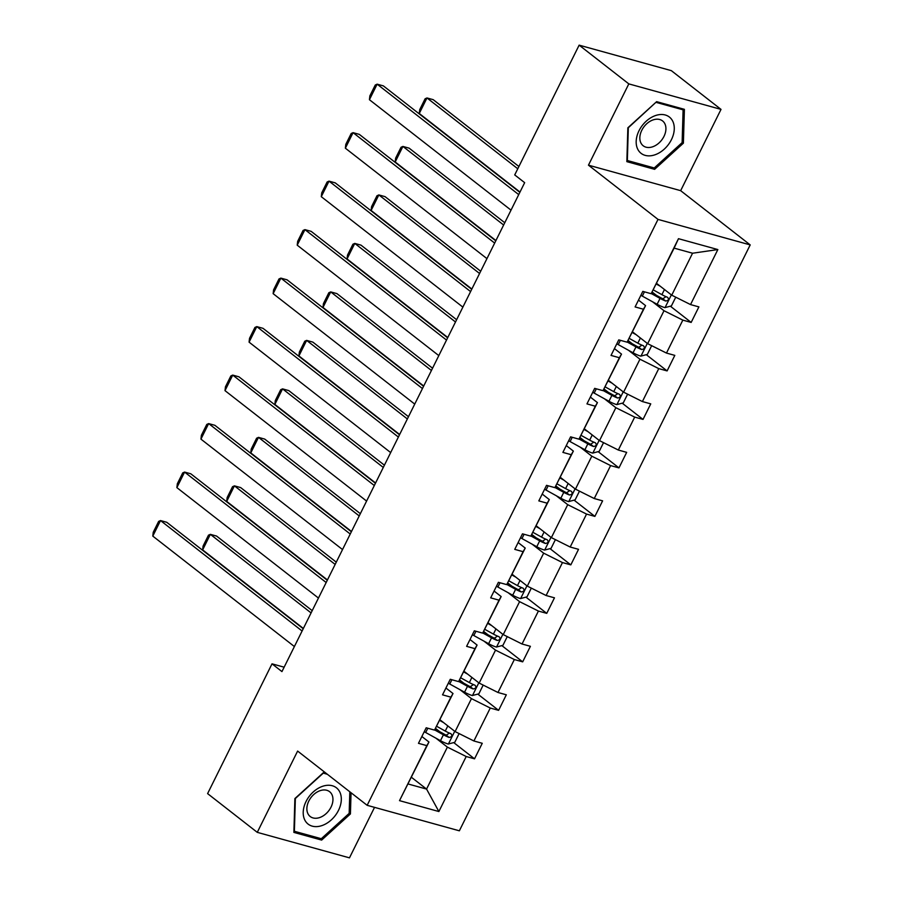 <?xml version="1.0" encoding="UTF-8"?>
<svg xmlns="http://www.w3.org/2000/svg" width="903" height="903" viewBox="0 0 903 903"><rect width="100%" height="100%" fill="white"/><g stroke="black" fill="none" stroke-linecap="round" stroke-linejoin="round"><path stroke-width="1.35" d="M721.012 109.387L628.815 83.889L588.463 165.17L680.659 190.668L721.012 109.387L671.335 70.648L579.139 45.15L514.721 174.922L524.654 182.666L281.95 671.595L272.017 663.84L207.6 793.613L257.276 832.352L349.472 857.85L374.542 807.35M680.659 190.668L750.201 244.905L459.356 830.805L367.16 805.318L658.005 219.406L750.201 244.905M628.815 83.889L579.139 45.15M656.605 283.384L671.73 295.179L692.556 253.224L717.851 249.567L690.535 304.582L698.888 306.896L691.167 322.427L670.353 306.196M671.73 295.179L690.535 304.582M632.54 331.875L647.654 343.671L664.01 310.722L682.826 320.125L691.167 322.427M682.826 320.125L666.47 353.073L674.812 355.376L667.103 370.919L646.288 354.687M608.464 380.366L623.589 392.162L639.945 359.213L658.75 368.616L667.103 370.919M658.75 368.616L642.394 401.564L650.747 403.867L643.026 419.41L622.212 403.178M584.399 428.857L599.513 440.641L615.869 407.693L634.685 417.107L643.026 419.41M634.685 417.107L618.329 450.044L626.671 452.358L618.961 467.901L598.147 451.658M560.334 477.348L575.448 489.133L591.804 456.184L610.609 465.587L618.961 467.901M610.609 465.587L594.253 498.535L602.606 500.849L594.885 516.392L574.071 500.149M536.258 525.828L551.372 537.624L567.727 504.675L586.544 514.078L594.885 516.392M586.544 514.078L570.188 547.026L578.53 549.329L570.82 564.872L550.006 548.64M512.193 574.319L527.307 586.115L543.662 553.167L562.467 562.569L570.82 564.872M562.467 562.569L546.112 595.517L554.465 597.82L546.755 613.363L525.93 597.131M488.117 622.81L503.242 634.606L519.586 601.658L538.402 611.06L546.755 613.363M538.402 611.06L522.047 644.008L530.4 646.311L522.679 661.854L501.865 645.611M464.052 671.301L479.166 683.086L495.521 650.137L514.338 659.54L522.679 661.854M514.338 659.54L497.982 692.488L506.323 694.802L498.614 710.345L477.789 694.102M439.975 719.781L455.101 731.577L471.456 698.629L490.261 708.031L498.614 710.345M490.261 708.031L473.906 740.979L482.258 743.293L474.538 758.825L453.724 742.593M411.429 777.291L426.555 789.075L447.38 747.12L466.196 756.522L474.538 758.825M466.196 756.522L438.881 811.537L399.51 800.645L426.826 745.63L418.473 743.327L426.193 727.784L434.535 730.098L450.89 697.15L442.538 694.836L450.258 679.293L458.611 681.607L474.955 648.659L466.614 646.345L474.323 630.813L482.676 633.116L499.032 600.168L490.679 597.865L498.4 582.322L506.741 584.625L523.097 551.677L514.755 549.374L522.465 533.831L530.817 536.134L547.173 503.197L538.82 500.883L546.541 485.34L554.882 487.654L571.238 454.706L562.896 452.392L570.606 436.849L578.958 439.163L595.314 406.215L586.961 403.901L594.682 388.369L603.023 390.672L619.379 357.723L611.038 355.421L618.747 339.878L627.1 342.181L643.455 309.232L635.102 306.93L642.812 291.387L651.165 293.701L678.48 238.685L717.851 249.567M627.1 342.181L645.566 305.62L638.489 300.101M645.566 305.62L643.455 309.232M652.508 301.749L664.01 310.722M647.654 343.671L666.47 353.073M603.023 390.672L621.501 354.111L614.424 348.592M621.501 354.111L619.379 357.723M628.443 350.24L639.945 359.213M623.589 392.162L642.394 401.564M578.958 439.163L597.436 402.603L590.348 397.083M597.436 402.603L595.314 406.215M604.367 398.731L615.869 407.693M599.513 440.641L618.329 450.044M554.882 487.654L573.36 451.094L566.283 445.563M573.36 451.094L571.238 454.706M580.302 447.222L591.804 456.184M575.448 489.133L594.253 498.535M530.817 536.134L549.295 499.573L542.218 494.054M549.295 499.573L547.173 503.197M556.237 495.702L567.727 504.675M551.372 537.624L570.188 547.026M506.741 584.625L525.219 548.065L518.141 542.545M525.219 548.065L523.097 551.677M532.16 544.193L543.662 553.167M527.307 586.115L546.112 595.517M482.676 633.116L501.154 596.556L494.076 591.036M501.154 596.556L499.032 600.168M508.096 592.684L519.586 601.658M503.242 634.606L522.047 644.008M458.611 681.607L477.077 645.047L470 639.516M477.077 645.047L474.955 648.659M484.019 641.175L495.521 650.137M479.166 683.086L497.982 692.488M434.535 730.098L453.013 693.527L445.935 688.007M453.013 693.527L450.89 697.15M459.954 689.655L471.456 698.629M455.101 731.577L473.906 740.979M399.51 800.645L428.948 742.018L421.859 736.498M428.948 742.018L426.826 745.63M588.463 165.17L658.005 219.406M367.16 805.318L297.618 751.07L257.276 832.352M284.14 667.193L272.017 663.84M692.556 253.224L674.112 248.122L651.165 293.701M435.878 738.146L447.38 747.12M408.111 783.985L426.555 789.075L438.881 811.537M678.48 238.685L674.112 248.122M439.738 731.678L435.528 728.405M463.803 683.199L459.593 679.914M487.88 634.707L483.669 631.423M511.945 586.216L507.734 582.932M536.021 537.725L531.811 534.452M560.086 489.245L555.876 485.961M584.151 440.754L579.952 437.47M608.227 392.263L604.017 388.979M632.292 343.772L628.093 340.487M656.368 295.281L652.158 292.008M325.701 772.979L323.669 772.415L294.886 798.568L293.881 832.408L321.649 840.083L350.42 813.93L351.053 792.755M626.851 161.648L654.619 169.324L683.39 143.171L684.395 109.331L656.628 101.655L627.856 127.808L626.851 161.648M349.179 812.96L350.42 813.93M319.143 838.131L321.649 840.083M652.113 167.371L654.619 169.324M682.137 142.2L683.39 143.171M294.389 646.548L152.799 536.111L160.52 520.568L166.739 522.284L303.227 628.736M302.099 631.005L160.52 520.568L158.646 521.403L153.239 532.273L152.799 536.111M312.201 610.654L216.585 536.066L210.354 534.35L311.084 612.911M443.599 722.603L439.659 720.436M459.119 733.586L454.785 742.311L448.26 744.038A9.38 1.862 -153.6 0 1 440.483 740.697L425.685 732.514A27.09 5.384 -153.6 0 1 424.241 731.701M303.363 628.454L202.633 549.882L203.085 546.055L208.48 535.174L210.354 534.35L202.633 549.882M434.625 729.929L443.418 734.794A9.38 1.862 26.4 0 0 449.073 737.424C451.94 736.972 452.561 735.731 450.936 733.699A9.38 1.862 -153.6 0 1 445.269 731.058L436.725 726.339M449.367 733.067L446.217 735.2A4.775 0.948 -153.6 0 1 444.716 734.432L435.099 729.127M318.454 598.057L176.875 487.62L184.584 472.077L190.815 473.804L327.292 580.257M326.175 582.514L184.584 472.077L182.711 472.912L177.315 483.794L176.875 487.62M342.53 549.566L200.94 439.129L208.649 423.586L214.88 425.313L351.369 531.765M350.24 534.023L208.649 423.586L206.787 424.421L201.38 435.302L200.94 439.129M336.277 562.163L240.649 487.575L234.419 485.859L335.148 564.42M467.664 674.123L463.724 671.945M483.184 685.095L478.861 693.82L472.325 695.547A9.38 1.862 -153.6 0 1 464.56 692.206L449.762 684.022A27.09 5.384 -153.6 0 1 448.317 683.21M327.439 579.963L226.709 501.402L227.15 497.564L232.545 486.694L234.419 485.859L226.709 501.402M458.701 681.438L467.494 686.303A9.38 1.862 26.4 0 0 473.149 688.944C476.005 688.481 476.626 687.239 475.001 685.208A9.38 1.862 -153.6 0 1 469.346 682.566L460.801 677.848M473.432 684.576L470.294 686.709A4.775 0.948 -153.6 0 1 468.781 685.941L459.175 680.636M360.342 513.672L264.726 439.095L258.495 437.368L359.225 515.94M491.74 625.632L487.801 623.454M507.26 636.615L502.926 645.329L496.402 647.067A9.38 1.862 -153.6 0 1 488.625 643.715L473.827 635.543A27.09 5.384 -153.6 0 1 472.382 634.73M351.504 531.483L250.774 452.911L251.215 449.084L256.621 438.203L258.495 437.368L250.774 452.911M482.766 632.958L491.559 637.811A9.38 1.862 26.4 0 0 497.214 640.453C500.081 639.99 500.702 638.748 499.066 636.717A9.38 1.862 -153.6 0 1 493.41 634.087L484.866 629.357M497.497 636.084L494.359 638.218A4.775 0.948 -153.6 0 1 492.846 637.45L483.24 632.145M305.474 821.199A23.015 16.175 128 0 0 331.277 819.924A23.015 16.175 128 0 0 339.043 790.678A23.015 16.175 128 0 0 313.251 791.965A23.015 16.175 128 0 0 305.474 821.199M308.42 814.551A15.757 11.073 128 0 0 310.214 816.526A15.757 11.073 128 0 0 327.417 812.35A15.757 11.073 128 0 0 331.401 793.658A15.757 11.073 128 0 0 329.595 791.683A15.757 11.073 128 0 0 312.404 795.859A15.757 11.073 128 0 0 308.42 814.551M323.026 772.991L327.417 774.311M349.811 791.784L349.168 813.377L321.287 838.718L294.378 831.279L295.36 798.5L323.24 773.16M638.444 150.44A23.015 16.175 128 0 0 664.236 149.164A23.015 16.175 128 0 0 672.013 119.93A23.015 16.175 128 0 0 646.209 121.205A23.015 16.175 128 0 0 638.444 150.44M641.39 143.791A15.757 11.073 128 0 0 643.184 145.767A15.757 11.073 128 0 0 660.375 141.602A15.757 11.073 128 0 0 664.371 122.898A15.757 11.073 128 0 0 662.565 120.923A15.757 11.073 128 0 0 645.374 125.099A15.757 11.073 128 0 0 641.39 143.791M656.199 102.4L683.108 109.839L682.126 142.618L654.257 167.958L627.348 160.52L628.319 127.741L655.996 102.242M681.393 108.507L683.108 109.839M366.595 501.075L225.005 390.638L232.726 375.095L238.956 376.822L375.434 483.274M374.316 485.532L232.726 375.095L230.852 375.93L225.457 386.811L225.005 390.638M384.418 465.192L288.791 390.604L282.56 388.877L383.29 467.449M515.805 577.141L511.866 574.963M531.325 588.124L527.002 596.849L520.467 598.576A9.38 1.862 -153.6 0 1 512.701 595.224L497.903 587.052A27.09 5.384 -153.6 0 1 496.458 586.239M375.58 482.992L274.851 404.42L275.291 400.593L280.686 389.712L282.56 388.877L274.851 404.42M506.843 584.467L515.624 589.32A9.38 1.862 26.4 0 0 521.291 591.962C524.146 591.499 524.767 590.257 523.142 588.237A9.38 1.862 -153.6 0 1 517.475 585.595L508.942 580.866M521.573 587.593L518.435 589.727A4.775 0.948 -153.6 0 1 516.922 588.97L507.317 583.654M390.672 452.584L249.081 342.147L256.791 326.615L263.021 328.331L399.51 434.783M398.381 437.052L256.791 326.615L254.928 327.439L249.521 338.32L249.081 342.147M408.483 416.701L312.856 342.113L306.636 340.386L407.366 418.958M539.881 528.65L535.942 526.472M555.401 539.633L551.067 548.358L544.543 550.085A9.38 1.862 -153.6 0 1 536.766 546.744L521.968 538.56A27.09 5.384 -153.6 0 1 520.523 537.748M399.645 434.501L298.916 355.929L299.356 352.102L304.762 341.221L306.636 340.386L298.916 355.929M530.908 535.976L539.701 540.829A9.38 1.862 26.4 0 0 545.356 543.471C548.223 543.019 548.832 541.777 547.207 539.746A9.38 1.862 -153.6 0 1 541.552 537.104L533.007 532.386M545.638 539.114L542.5 541.247A4.775 0.948 -153.6 0 1 540.987 540.479L531.382 535.174M414.737 404.104L273.146 293.667L280.867 278.124L287.098 279.84L423.575 386.292M422.457 388.561L280.867 278.124L278.993 278.959L273.598 289.829L273.146 293.667M432.56 368.21L336.932 293.622L330.701 291.906L431.431 370.467M563.946 480.17L560.007 477.992M579.466 491.142L575.143 499.867L568.608 501.594A9.38 1.862 -153.6 0 1 560.842 498.253L546.044 490.069A27.09 5.384 -153.6 0 1 544.588 489.257M423.721 386.01L322.992 307.449L323.432 303.611L328.827 292.741L330.701 291.906L322.992 307.449M554.984 487.485L563.765 492.349A9.38 1.862 26.4 0 0 569.432 494.979C572.288 494.528 572.908 493.286 571.283 491.255A9.38 1.862 -153.6 0 1 565.617 488.613L557.072 483.895M569.714 490.622L566.565 492.756A4.775 0.948 -153.6 0 1 565.064 491.988L555.458 486.683M438.813 355.613L297.222 245.176L304.932 229.633L311.163 231.36L447.64 337.812M446.522 340.07L304.932 229.633L303.058 230.468L297.663 241.349L297.222 245.176M456.625 319.718L360.997 245.142L354.766 243.415L455.507 321.987M588.011 431.679L584.083 429.501M603.543 442.662L599.208 451.376L592.684 453.114A9.38 1.862 -153.6 0 1 584.907 449.762L570.109 441.59A27.09 5.384 -153.6 0 1 568.664 440.777M447.786 337.519L347.057 258.958L347.497 255.131L352.904 244.25L354.766 243.415L347.057 258.958M579.049 439.005L587.842 443.858A9.38 1.862 26.4 0 0 593.497 446.5C596.364 446.037 596.973 444.795 595.348 442.763A9.38 1.862 -153.6 0 1 589.693 440.133L581.148 435.404M593.779 442.131L590.641 444.265A4.775 0.948 -153.6 0 1 589.128 443.497L579.523 438.192M462.878 307.122L321.287 196.685L329.008 181.142L335.239 182.869L471.716 289.321M470.587 291.579L329.008 181.142L327.134 181.977L321.728 192.858L321.287 196.685M480.689 271.227L385.073 196.651L378.842 194.924L479.572 273.496M612.087 383.188L608.148 381.01M627.608 394.171L623.273 402.896L616.749 404.623A9.38 1.862 -153.6 0 1 608.972 401.271L594.174 393.098A27.09 5.384 -153.6 0 1 592.729 392.286M471.851 289.039L371.122 210.467L371.573 206.64L376.969 195.759L378.842 194.924L371.122 210.467M603.125 390.514L611.907 395.367A9.38 1.862 26.4 0 0 617.573 398.009C620.429 397.546 621.05 396.304 619.424 394.272A9.38 1.862 -153.6 0 1 613.758 391.642L605.213 386.913M617.855 393.64L614.706 395.774A4.775 0.948 -153.6 0 1 613.205 395.017L603.599 389.701M486.943 258.63L345.364 148.194L353.073 132.662L359.304 134.378L495.781 240.83M494.663 243.088L353.073 132.662L351.199 133.486L345.804 144.367L345.364 148.194M504.766 222.748L409.138 148.16L402.907 146.433L503.637 225.005M636.152 334.697L632.213 332.518M651.673 345.68L647.349 354.405L640.825 356.132A9.38 1.862 -153.6 0 1 633.048 352.791L618.25 344.607A27.09 5.384 -153.6 0 1 616.805 343.795M495.928 240.548L395.198 161.976L395.638 158.149L401.045 147.268L402.907 146.433L395.198 161.976M627.19 342.023L635.983 346.876A9.38 1.862 26.4 0 0 641.638 349.517C644.505 349.066 645.114 347.813 643.489 345.793A9.38 1.862 -153.6 0 1 637.834 343.151L629.289 338.433M641.92 345.149L638.782 347.294A4.775 0.948 -153.6 0 1 637.27 346.526L627.664 341.21M511.019 210.151L369.429 99.714L377.138 84.171L383.369 85.887L519.857 192.339M518.728 194.608L377.138 84.171L375.276 85.006L369.869 95.876L369.429 99.714M518.898 166.502L433.214 99.669L426.984 97.953L517.78 168.771M660.228 286.206L656.289 284.039M675.749 297.189L671.414 305.914L664.89 307.641A9.38 1.862 -153.6 0 1 657.113 304.3L642.315 296.116A27.09 5.384 -153.6 0 1 640.87 295.304M519.993 192.057L419.263 113.485L419.714 109.658L425.11 98.777L426.984 97.953L419.263 113.485M651.255 293.531L660.048 298.396A9.38 1.862 26.4 0 0 665.703 301.026C668.57 300.575 669.191 299.333 667.554 297.301A9.38 1.862 -153.6 0 1 661.899 294.66L653.354 289.942M665.985 296.669L662.847 298.803A4.775 0.948 -153.6 0 1 661.346 298.035L651.729 292.73M448.43 743.993L454.728 731.295M425.685 732.514L427.819 728.236M445.269 731.058L447.832 725.91M440.483 740.697L443.418 734.794M446.217 735.2L449.073 737.424M472.495 695.513L478.804 682.803M449.762 684.022L451.884 679.745M469.346 682.566L471.897 677.419M464.56 692.206L467.494 686.303M470.294 686.709L473.149 688.944M496.56 647.022L502.869 634.312M473.827 635.543L475.96 631.253M493.41 634.087L495.973 628.928M488.625 643.715L491.559 637.811M494.359 638.218L497.214 640.453M520.636 598.531L526.946 585.821M497.903 587.052L500.025 582.774M517.475 585.595L520.038 580.437M512.701 595.224L515.624 589.32M518.435 589.727L521.291 591.962M544.701 550.04L551.011 537.341M521.968 538.56L524.09 534.283M541.552 537.104L544.103 531.957M536.766 546.744L539.701 540.829M542.5 541.247L545.356 543.471M568.777 501.56L575.076 488.85M546.044 490.069L548.166 485.791M565.617 488.613L568.179 483.466M560.842 498.253L563.765 492.349M566.565 492.756L569.432 494.979M592.842 453.069L599.152 440.359M570.109 441.59L572.231 437.3M589.693 440.133L592.244 434.975M584.907 449.762L587.842 443.858M590.641 444.265L593.497 446.5M616.918 404.578L623.217 391.868M594.174 393.098L596.307 388.821M613.758 391.642L616.32 386.484M608.972 401.271L611.907 395.367M614.706 395.774L617.573 398.009M640.983 356.087L647.293 343.388M618.25 344.607L620.372 340.329M637.834 343.151L640.385 338.004M633.048 352.791L635.983 346.876M638.782 347.294L641.638 349.517M665.048 307.596L671.358 294.897M642.315 296.116L644.449 291.838M661.899 294.66L664.461 289.513M657.113 304.3L660.048 298.396M662.847 298.803L665.703 301.026"/></g></svg>
